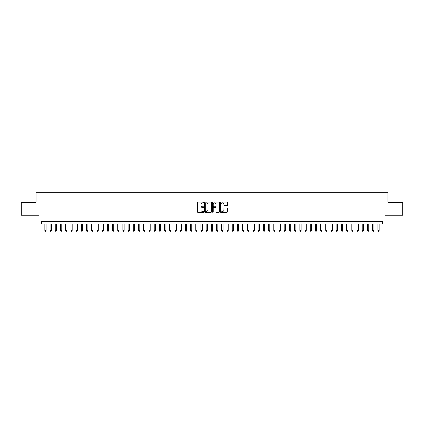 <?xml version="1.0" encoding="UTF-8"?>
<svg xmlns="http://www.w3.org/2000/svg" width="424" height="424" viewBox="0 0 424 424"><rect width="100%" height="100%" fill="white"/><g stroke="black" fill="none" stroke-linecap="round" stroke-linejoin="round"><path stroke-width="0.64" d="M203.674 202.386A0.355 0.355 0 0 0 203.319 202.031L197.891 202.031A0.509 0.509 0 0 0 197.383 202.54L197.383 211.73A0.509 0.509 0 0 0 197.891 212.244L203.319 212.244A0.355 0.355 0 0 0 203.674 211.883A0.355 0.355 0 0 0 203.319 211.528L202.619 211.528A1.632 1.632 0 0 1 200.981 209.891L200.981 209.127A1.632 1.632 0 0 1 202.619 207.495L203.319 207.495A0.355 0.355 0 0 0 203.674 207.135A0.355 0.355 0 0 0 203.319 206.779L202.619 206.779A1.632 1.632 0 0 1 200.981 205.142L200.981 204.379A1.632 1.632 0 0 1 202.619 202.746L203.319 202.746A0.355 0.355 0 0 0 203.674 202.386M226.925 205.629A0.509 0.509 0 0 0 227.434 205.121L227.434 202.54A0.509 0.509 0 0 0 226.925 202.031L220.899 202.031A0.509 0.509 0 0 0 220.39 202.54L220.39 211.73A0.509 0.509 0 0 0 220.899 212.244L226.925 212.244A0.509 0.509 0 0 0 227.434 211.73L227.434 208.619A0.509 0.509 0 0 0 226.925 208.105L224.344 208.105A0.509 0.509 0 0 0 223.835 208.619L223.835 210.161A1.367 1.367 0 0 1 222.468 211.528A1.367 1.367 0 0 1 221.1 210.161L221.1 204.108A1.367 1.367 0 0 1 222.468 202.746A1.367 1.367 0 0 1 223.835 204.108L223.835 205.121A0.509 0.509 0 0 0 224.344 205.629L226.925 205.629M382.379 224.042L384.981 224.042L384.981 215.201L402.8 215.201L402.8 202.195L387.843 202.195L387.843 192.83L36.157 192.83L36.157 202.195L21.2 202.195L21.2 215.201L39.019 215.201L39.019 224.042L382.379 224.042L382.379 221.445L41.621 221.445L41.621 224.042M211.555 202.54A0.509 0.509 0 0 0 211.041 202.031L205.015 202.031A0.509 0.509 0 0 0 204.506 202.54L204.506 211.73A0.509 0.509 0 0 0 205.015 212.244L211.041 212.244A0.509 0.509 0 0 0 211.555 211.73L211.555 202.54M212.959 202.031L218.985 202.031A0.509 0.509 0 0 1 219.494 202.54L219.494 211.73A0.509 0.509 0 0 1 218.985 212.244L216.404 212.244A0.509 0.509 0 0 1 215.896 211.73L215.896 208.004A0.509 0.509 0 0 0 215.381 207.495L213.675 207.495A0.509 0.509 0 0 0 213.161 208.004L213.161 211.883A0.355 0.355 0 0 1 212.806 212.244A0.355 0.355 0 0 1 212.445 211.883L212.445 202.54A0.509 0.509 0 0 1 212.959 202.031M205.576 202.746A0.355 0.355 0 0 0 205.221 203.101L205.221 211.168A0.355 0.355 0 0 0 205.576 211.528L206.318 211.528A1.632 1.632 0 0 0 207.951 209.891L207.951 204.379A1.632 1.632 0 0 0 206.318 202.746L205.576 202.746M215.896 204.135A1.367 1.367 0 0 0 214.528 202.767A1.367 1.367 0 0 0 213.161 204.135L213.161 206.265A0.509 0.509 0 0 0 213.675 206.779L215.381 206.779A0.509 0.509 0 0 0 215.896 206.265L215.896 204.135M44.87 224.042L44.87 230.497L46.174 230.497L46.174 224.042M46.174 230.497L45.781 231.17L45.262 231.17L44.87 230.497M50.074 224.042L50.074 230.497L51.373 230.497L51.373 224.042M51.373 230.497L50.986 231.17L50.461 231.17L50.074 230.497M55.274 224.042L55.274 230.497L56.578 230.497L56.578 224.042M56.578 230.497L56.185 231.17L55.666 231.17L55.274 230.497M60.478 224.042L60.478 230.497L61.777 230.497L61.777 224.042M61.777 230.497L61.39 231.17L60.87 231.17L60.478 230.497M65.683 224.042L65.683 230.497L66.981 230.497L66.981 224.042M66.981 230.497L66.589 231.17L66.07 231.17L65.683 230.497M70.882 224.042L70.882 230.497L72.186 230.497L72.186 224.042M72.186 230.497L71.794 231.17L71.274 231.17L70.882 230.497M76.087 224.042L76.087 230.497L77.385 230.497L77.385 224.042M77.385 230.497L76.998 231.17L76.474 231.17L76.087 230.497M81.286 224.042L81.286 230.497L82.59 230.497L82.59 224.042M82.59 230.497L82.198 231.17L81.678 231.17L81.286 230.497M86.491 224.042L86.491 230.497L87.789 230.497L87.789 224.042M87.789 230.497L87.402 231.17L86.883 231.17L86.491 230.497M91.695 224.042L91.695 230.497L92.994 230.497L92.994 224.042M92.994 230.497L92.602 231.17L92.082 231.17L91.695 230.497M96.895 224.042L96.895 230.497L98.198 230.497L98.198 224.042M98.198 230.497L97.806 231.17L97.287 231.17L96.895 230.497M102.099 224.042L102.099 230.497L103.398 230.497L103.398 224.042M103.398 230.497L103.011 231.17L102.486 231.17L102.099 230.497M107.299 224.042L107.299 230.497L108.602 230.497L108.602 224.042M108.602 230.497L108.21 231.17L107.691 231.17L107.299 230.497M112.503 224.042L112.503 230.497L113.802 230.497L113.802 224.042M113.802 230.497L113.415 231.17L112.895 231.17L112.503 230.497M117.708 224.042L117.708 230.497L119.006 230.497L119.006 224.042M119.006 230.497L118.614 231.17L118.095 231.17L117.708 230.497M122.907 224.042L122.907 230.497L124.211 230.497L124.211 224.042M124.211 230.497L123.819 231.17L123.299 231.17L122.907 230.497M128.112 224.042L128.112 230.497L129.41 230.497L129.41 224.042M129.41 230.497L129.023 231.17L128.499 231.17L128.112 230.497M133.311 224.042L133.311 230.497L134.615 230.497L134.615 224.042M134.615 230.497L134.222 231.17L133.703 231.17L133.311 230.497M138.516 224.042L138.516 230.497L139.814 230.497L139.814 224.042M139.814 230.497L139.427 231.17L138.908 231.17L138.516 230.497M143.72 224.042L143.72 230.497L145.019 230.497L145.019 224.042M145.019 230.497L144.626 231.17L144.107 231.17L143.72 230.497M148.919 224.042L148.919 230.497L150.223 230.497L150.223 224.042M150.223 230.497L149.831 231.17L149.312 231.17L148.919 230.497M154.124 224.042L154.124 230.497L155.423 230.497L155.423 224.042M155.423 230.497L155.036 231.17L154.511 231.17L154.124 230.497M159.323 224.042L159.323 230.497L160.627 230.497L160.627 224.042M160.627 230.497L160.235 231.17L159.716 231.17L159.323 230.497M164.528 224.042L164.528 230.497L165.826 230.497L165.826 224.042M165.826 230.497L165.44 231.17L164.92 231.17L164.528 230.497M169.733 224.042L169.733 230.497L171.031 230.497L171.031 224.042M171.031 230.497L170.639 231.17L170.119 231.17L169.733 230.497M174.932 224.042L174.932 230.497L176.236 230.497L176.236 224.042M176.236 230.497L175.843 231.17L175.324 231.17L174.932 230.497M180.136 224.042L180.136 230.497L181.435 230.497L181.435 224.042M181.435 230.497L181.048 231.17L180.523 231.17L180.136 230.497M185.336 224.042L185.336 230.497L186.639 230.497L186.639 224.042M186.639 230.497L186.247 231.17L185.728 231.17L185.336 230.497M190.54 224.042L190.54 230.497L191.839 230.497L191.839 224.042M191.839 230.497L191.452 231.17L190.933 231.17L190.54 230.497M195.745 224.042L195.745 230.497L197.043 230.497L197.043 224.042M197.043 230.497L196.651 231.17L196.132 231.17L195.745 230.497M200.944 224.042L200.944 230.497L202.248 230.497L202.248 224.042M202.248 230.497L201.856 231.17L201.336 231.17L200.944 230.497M206.149 224.042L206.149 230.497L207.447 230.497L207.447 224.042M207.447 230.497L207.055 231.17L206.536 231.17L206.149 230.497M211.348 224.042L211.348 230.497L212.652 230.497L212.652 224.042M212.652 230.497L212.26 231.17L211.74 231.17L211.348 230.497M216.553 224.042L216.553 230.497L217.851 230.497L217.851 224.042M217.851 230.497L217.464 231.17L216.945 231.17L216.553 230.497M221.752 224.042L221.752 230.497L223.056 230.497L223.056 224.042M223.056 230.497L222.664 231.17L222.144 231.17L221.752 230.497M226.957 224.042L226.957 230.497L228.255 230.497L228.255 224.042M228.255 230.497L227.868 231.17L227.349 231.17L226.957 230.497M232.161 224.042L232.161 230.497L233.46 230.497L233.46 224.042M233.46 230.497L233.068 231.17L232.548 231.17L232.161 230.497M237.361 224.042L237.361 230.497L238.664 230.497L238.664 224.042M238.664 230.497L238.272 231.17L237.753 231.17L237.361 230.497M242.565 224.042L242.565 230.497L243.864 230.497L243.864 224.042M243.864 230.497L243.477 231.17L242.952 231.17L242.565 230.497M247.764 224.042L247.764 230.497L249.068 230.497L249.068 224.042M249.068 230.497L248.676 231.17L248.157 231.17L247.764 230.497M252.969 224.042L252.969 230.497L254.268 230.497L254.268 224.042M254.268 230.497L253.881 231.17L253.361 231.17L252.969 230.497M258.174 224.042L258.174 230.497L259.472 230.497L259.472 224.042M259.472 230.497L259.08 231.17L258.561 231.17L258.174 230.497M263.373 224.042L263.373 230.497L264.677 230.497L264.677 224.042M264.677 230.497L264.284 231.17L263.765 231.17L263.373 230.497M268.577 224.042L268.577 230.497L269.876 230.497L269.876 224.042M269.876 230.497L269.489 231.17L268.964 231.17L268.577 230.497M273.777 224.042L273.777 230.497L275.081 230.497L275.081 224.042M275.081 230.497L274.688 231.17L274.169 231.17L273.777 230.497M278.981 224.042L278.981 230.497L280.28 230.497L280.28 224.042M280.28 230.497L279.893 231.17L279.374 231.17L278.981 230.497M284.186 224.042L284.186 230.497L285.485 230.497L285.485 224.042M285.485 230.497L285.092 231.17L284.573 231.17L284.186 230.497M289.385 224.042L289.385 230.497L290.689 230.497L290.689 224.042M290.689 230.497L290.297 231.17L289.778 231.17L289.385 230.497M294.59 224.042L294.59 230.497L295.888 230.497L295.888 224.042M295.888 230.497L295.501 231.17L294.977 231.17L294.59 230.497M299.789 224.042L299.789 230.497L301.093 230.497L301.093 224.042M301.093 230.497L300.701 231.17L300.181 231.17L299.789 230.497M304.994 224.042L304.994 230.497L306.292 230.497L306.292 224.042M306.292 230.497L305.905 231.17L305.386 231.17L304.994 230.497M310.198 224.042L310.198 230.497L311.497 230.497L311.497 224.042M311.497 230.497L311.105 231.17L310.585 231.17L310.198 230.497M315.398 224.042L315.398 230.497L316.702 230.497L316.702 224.042M316.702 230.497L316.309 231.17L315.79 231.17L315.398 230.497M320.602 224.042L320.602 230.497L321.901 230.497L321.901 224.042M321.901 230.497L321.514 231.17L320.989 231.17L320.602 230.497M325.802 224.042L325.802 230.497L327.105 230.497L327.105 224.042M327.105 230.497L326.713 231.17L326.194 231.17L325.802 230.497M331.006 224.042L331.006 230.497L332.305 230.497L332.305 224.042M332.305 230.497L331.918 231.17L331.398 231.17L331.006 230.497M336.211 224.042L336.211 230.497L337.509 230.497L337.509 224.042M337.509 230.497L337.117 231.17L336.598 231.17L336.211 230.497M341.41 224.042L341.41 230.497L342.714 230.497L342.714 224.042M342.714 230.497L342.322 231.17L341.802 231.17L341.41 230.497M346.615 224.042L346.615 230.497L347.913 230.497L347.913 224.042M347.913 230.497L347.526 231.17L347.002 231.17L346.615 230.497M351.814 224.042L351.814 230.497L353.118 230.497L353.118 224.042M353.118 230.497L352.726 231.17L352.206 231.17L351.814 230.497M357.019 224.042L357.019 230.497L358.317 230.497L358.317 224.042M358.317 230.497L357.93 231.17L357.411 231.17L357.019 230.497M362.223 224.042L362.223 230.497L363.522 230.497L363.522 224.042M363.522 230.497L363.13 231.17L362.61 231.17L362.223 230.497M367.423 224.042L367.423 230.497L368.726 230.497L368.726 224.042M368.726 230.497L368.334 231.17L367.815 231.17L367.423 230.497M372.627 224.042L372.627 230.497L373.926 230.497L373.926 224.042M373.926 230.497L373.539 231.17L373.014 231.17L372.627 230.497M377.826 224.042L377.826 230.497L379.13 230.497L379.13 224.042M379.13 230.497L378.738 231.17L378.219 231.17L377.826 230.497"/></g></svg>
